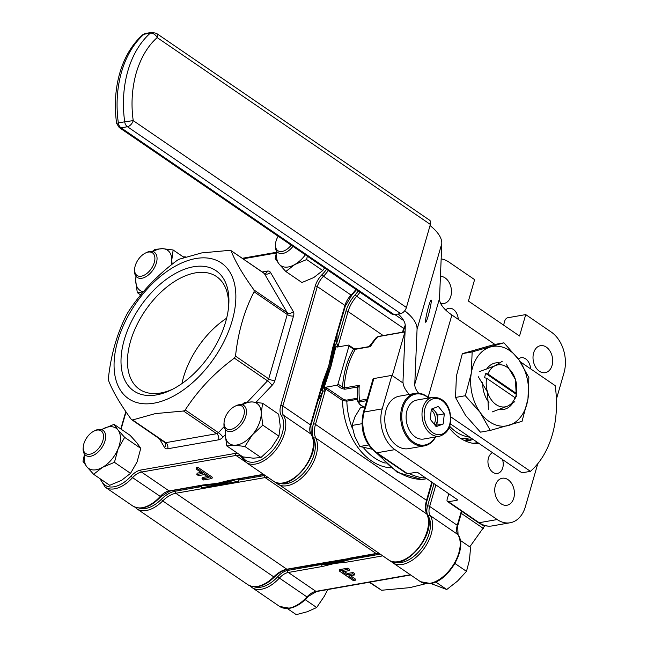 <?xml version="1.0" encoding="UTF-8"?>
<svg xmlns="http://www.w3.org/2000/svg" width="647" height="647" viewBox="0 0 647 647"><rect width="100%" height="100%" fill="white"/><g stroke="black" fill="none" stroke-linecap="round" stroke-linejoin="round"><path stroke-width="0.97" d="M449.147 427.813A53.272 37.696 80 0 0 459.58 437.72A53.272 37.696 80 0 0 479.33 443.672M546.327 347.124A13.7 9.697 80 0 0 540.471 345.684A13.7 9.697 80 0 0 533.023 356.764A13.7 9.697 80 0 0 539.372 371.232A13.7 9.697 80 0 0 545.219 372.672A13.7 9.697 80 0 0 552.667 361.6A13.7 9.697 80 0 0 546.327 347.124M440.534 303.184A13.7 9.697 80 0 0 444.004 303.443A13.7 9.697 80 0 0 451.452 292.371A13.7 9.697 80 0 0 445.112 277.903A13.7 9.697 80 0 0 440.437 276.358M508.065 479.694A13.7 9.697 80 0 0 502.209 478.254A13.7 9.697 80 0 0 494.761 489.326A13.7 9.697 80 0 0 501.101 503.795A13.7 9.697 80 0 0 506.957 505.242A13.7 9.697 80 0 0 514.405 494.162A13.7 9.697 80 0 0 508.065 479.694M492.61 452.754A10.651 7.538 80 0 0 487.943 461.861A10.651 7.538 80 0 0 492.885 472.294A10.651 7.538 80 0 0 497.438 473.41A10.651 7.538 80 0 0 502.484 459.516M458.262 319.351A10.651 7.538 80 0 0 453.329 309.403A10.651 7.538 80 0 0 448.783 308.287A10.651 7.538 80 0 0 445.646 309.986M530.556 368.798A10.651 7.538 80 0 0 525.631 358.85A10.651 7.538 80 0 0 521.078 357.734A10.651 7.538 80 0 0 518.384 359.02M357.395 389.009L356.659 387.149L359.247 385.288L357.419 388.354L357.767 401.698L359.433 400.469L367.213 399.102M324.996 391.467L325.716 388.993L323.856 388.418L330.795 367.148L321.971 390.618L324.996 391.467L315.493 424.392L426.527 500.341L431.784 482.12M330.795 367.148L335.979 346.412L337.847 346.946L338.567 344.463L336.48 343.953L345.983 311.029A25.88 15.043 124.4 0 1 355.163 294.806A28.921 16.806 -55.6 0 0 358.244 291.021M357.581 399.28L346.832 401.172L342.506 400.477L325.716 388.993L326.727 387.925L343.517 399.409L346.339 400.153L357.516 398.188M330.722 367.391L335.389 344.131L336.48 343.953A118.733 69.003 124.4 0 0 337.119 334.515M477.648 442.524A51.752 36.62 -100 0 1 475.715 442.936A51.752 36.62 -100 0 1 472.755 443.284M350.876 558.207L312.889 564.637L332.509 562.073L376.772 553.678A1.52 1.076 -100 0 1 376.117 553.517L265.084 477.575L239.042 482.152L238.395 481.279L201.282 487.806L201.856 488.695L239.042 482.152M369.453 346.541L370.399 346.663L369.057 346.614L376.441 337.346L378.309 336.432A1.52 1.076 80 0 0 377.84 336.691L376.449 337.346M425.216 477.866L422.976 477.898L423.413 476.386M409.114 473.499A79.152 56.006 80 0 0 422.976 477.898M376.384 452.9L397.274 472.35L421.852 479.508L426.777 478.691L422.523 479.451A1.52 1.076 80 0 0 422.653 479.419M556.404 399.175L564.006 372.842A30.441 21.537 80 0 0 551.284 332.073L525.728 314.596L507.717 317.758A3.041 1.771 124.4 0 0 504.822 320.807L503.584 325.101M447.546 501.579A3.041 1.771 -55.6 0 0 448.492 501.74L479.16 522.719A3.041 1.771 124.4 0 1 478.214 522.558L447.546 501.579A3.041 1.771 -55.6 0 1 447.142 499.435L448.783 493.742M373.869 378.544L364.204 412.018L382.215 408.855L391.88 375.373L373.869 378.544A3.041 1.221 -163.9 0 0 372.987 379.093L363.323 412.576C359.837 429.268 364.051 442.621 375.98 452.625A3.041 1.771 124.4 0 0 376.926 452.787L407.594 473.766A3.041 1.771 124.4 0 1 406.648 473.604L375.98 452.625M405.087 331.28L392.276 375.648M525.728 314.596L519.541 336.019L468.42 301.057L474.607 279.625L449.042 262.148A30.441 21.537 80 0 0 441.165 258.905M218.403 484.029A117.204 68.121 124.4 0 1 204.735 484.951L218.403 484.029L233.009 479.977A117.204 68.121 124.4 0 1 218.403 484.029L220.449 485.428M321.971 390.618L320.952 390.141L329.735 366.566L334.345 343.735L335.389 344.131M333.528 562.769A117.204 68.121 -55.6 0 1 320.144 563.707L333.528 562.769L348.078 558.733A117.204 68.121 -55.6 0 1 333.528 562.769L331.482 561.37M382.215 408.855A30.441 21.537 80 0 0 394.929 449.625L497.171 519.549A30.441 21.537 80 0 0 510.176 522.752A30.441 21.537 80 0 0 525.348 506.755L537.786 463.673M448.492 501.74L456.968 500.252L457.178 499.508M456.968 500.252A1.52 0.615 16.1 0 0 457.405 499.977A1.52 0.615 16.1 0 0 457 499.363L418.148 472.795A1.52 0.615 16.1 0 0 416.07 472.278L407.594 473.766M394.913 314.588L403.728 320.613M391.88 375.373L403.065 383.024M366.768 400.655L360.136 401.819C358.414 402.385 358.511 403.364 360.436 404.755L363.784 407.044M405.289 325.659L402.927 332.097M363.501 407.1L359.967 404.674A1.52 0.882 -55.6 0 0 360.436 404.755M402.547 332.17L403.591 328.555A1.52 0.615 16.1 0 1 404.027 328.28M350.528 558.272L343.064 559.72M312.889 564.637L286.839 569.223A1.52 1.076 80 0 0 287.494 569.384L322.845 563.327M322.101 563.424L332.509 562.073L344.835 559.356M329.735 366.566L330.754 367.27M238.395 481.279L238.161 479.039L219.422 484.724L201.387 485.501L201.282 487.806M337.985 384.051L342.53 387.157A1.221 0.712 124.4 0 1 341.373 388.378L336.828 385.272A1.221 0.712 -55.6 0 0 337.985 384.051L348.959 346.016A1.221 0.712 -55.6 0 0 348.798 345.158A1.221 0.712 -55.6 0 0 348.426 345.094L336.958 347.107L335.979 346.412M336.958 347.107L337.516 344.075M323.856 388.418L325.36 387.286L326.727 387.925M336.828 385.272L325.36 387.286M341.373 388.378L344.77 389.243A1.221 0.865 -100 0 1 344.204 387.933L359.247 385.288A79.152 56.006 80 0 0 359.433 400.469A1.52 1.076 80 0 0 360.136 401.819M348.959 346.016L353.505 349.129A80.374 56.863 -100 0 0 342.53 387.157L344.204 387.933A79.152 56.006 80 0 1 355.357 349.307A1.221 0.865 -100 0 1 355.842 348.943L353.343 348.272A1.221 0.712 -55.6 0 1 353.505 349.129L355.357 349.307L370.399 346.663A79.152 56.006 80 0 1 377.84 336.691L404.901 331.935M343.517 399.409A1.068 0.623 -55.6 0 0 342.506 400.477A62.411 44.158 -100 0 0 371.451 460.842A62.411 44.158 -100 0 0 390.642 467.813M344.77 389.243L356.659 387.149A1.068 0.979 -167.1 0 1 357.443 388.143M515.78 396.53A22.831 16.159 80 0 0 516.306 394.33L485.808 373.473A22.831 16.159 80 0 0 484.571 377.751L486.665 378.269L515.101 397.727L515.069 398.617A22.831 16.159 80 0 0 515.78 396.53M516.298 396.571L515.449 379.522A21.311 15.075 -100 0 1 516.338 393.441L516.306 394.33M479.694 371.54L495.206 365.676A21.311 15.075 -100 0 1 515.449 379.522L506.124 363.962M492.286 411.896L507.798 406.033L514.826 401.666M488.404 409.244L487.555 392.187L478.23 376.627M485.808 373.473L487.895 373.99A21.311 15.075 -100 0 1 495.206 365.676L502.242 361.301M515.101 397.727A21.311 15.075 -100 0 1 507.798 406.033A21.311 15.075 -100 0 1 487.555 392.187A21.311 15.075 -100 0 1 486.665 378.269M516.338 393.441L487.895 373.99M428.209 315.849A11.42 1.019 -76.2 0 1 425.669 322.238A11.42 1.019 -76.2 0 1 428.597 306.46A11.42 1.019 -76.2 0 1 431.137 300.071A11.42 1.019 -76.2 0 1 428.209 315.849M404.69 310.778A57.842 23.252 16.1 0 1 417.064 329.242L441.804 243.539A57.842 23.252 -163.9 0 0 430.053 225.56M418.625 393.239A45.662 18.359 16.1 0 1 414.776 384.229L417.064 329.242M398.212 314.005A45.662 18.359 16.1 0 1 405.289 326.347L403 381.326A57.842 23.252 -163.9 0 0 409.365 394.419M450.361 423.858L521.951 472.828L530.427 471.339L450.773 416.854M494.906 344.422L451.889 314.992A45.662 18.359 16.1 0 1 439.507 298.526L441.804 243.539M530.427 471.339A91.332 64.619 80 0 0 555.166 385.636L520.358 361.827M116.597 123.326L118.336 122.922A95.893 67.854 -100 0 1 121.523 72.027A95.893 67.854 -100 0 1 143.925 34.267L150.282 33.151A6.09 3.939 48.3 0 1 157.189 37.599L430.376 224.452L406.413 307.479A6.09 3.542 124.4 0 1 400.63 313.585L394.274 314.701A6.09 3.542 124.4 0 1 392.381 314.369L119.194 127.516L116.597 123.326C114.22 105.704 115.279 88.971 119.768 73.135C124.394 57.235 131.988 44.497 142.542 34.922L142.542 34.922A6.09 3.939 48.3 0 1 143.925 34.267A6.09 4.311 80 0 1 145.543 33.466L151.899 32.35A6.09 4.311 80 0 0 150.282 33.151A95.893 67.854 80 0 0 127.88 70.911A95.893 67.854 80 0 0 124.693 121.806L118.336 122.922A6.09 4.311 -100 0 0 121.086 127.847A6.09 3.542 124.4 0 1 119.194 127.516M151.899 32.35L156.388 33.321A6.09 3.542 124.4 0 1 157.189 37.599C147.84 45.856 140.844 57.64 136.21 72.957C131.931 88.526 130.937 104.41 133.225 120.625L124.693 121.806A6.09 4.311 -100 0 0 127.443 126.731L121.086 127.847L394.274 314.701M156.388 33.321L429.576 220.174A6.09 3.542 124.4 0 1 430.376 224.452M449.714 426.3A45.662 32.31 80 0 0 469.576 437A45.662 32.31 80 0 1 449.714 426.3M460.688 438.448A45.662 32.31 80 0 0 467.255 438.245L470.547 437.663M278.153 236.244A13.7 7.966 -55.6 0 0 275.476 244.089A13.7 7.966 -55.6 0 0 283.588 251.044A13.7 7.966 -55.6 0 0 291.207 245.173M292.962 246.37A15.221 8.848 124.4 0 1 284.389 253.034A15.221 8.848 124.4 0 1 278.016 252.645A15.221 8.848 124.4 0 1 275.379 245.31L275.476 244.089M324.559 267.979L322.756 270.559L306.662 259.552L307.293 256.172M322.756 270.559L313.803 277.539L301.923 282.513L285.828 271.505L294.781 264.526L306.662 259.552M276.722 251.384L275.21 258.493L279.059 264L285.828 271.505M305.335 254.837A24.351 14.153 124.4 0 1 294.781 264.526A24.351 14.153 124.4 0 1 279.059 264A24.351 14.153 124.4 0 1 276.908 251.626M435.374 425.661L436.854 425.103L437.404 420.057A9.131 6.462 80 0 0 437.008 415.366A9.131 6.462 80 0 0 434.986 411.29A9.131 6.462 80 0 0 431.864 408.928M434.153 424.125A9.131 6.462 80 0 0 434.889 415.738A9.131 6.462 80 0 0 431.226 410.093M407.109 424.545A19.79 13.999 80 0 0 423.745 439.03L439.637 436.232A19.79 13.999 -100 0 1 423.001 421.747A19.79 13.999 -100 0 1 432.786 397.25L416.894 400.048A19.79 13.999 80 0 0 407.109 424.545M436.167 426.656L443.211 423.987L444.311 413.886L438.375 406.462L431.331 409.122L430.231 419.224L436.167 426.656M435.091 425.305A9.131 6.462 80 0 0 437.404 420.057L437.954 415.01L432.811 408.564M437.954 415.01L444.311 413.886M436.854 425.103L443.211 423.987M371.92 449.172L359.853 446.511L354.677 436.207L351.968 425.467L354.993 416.765L360.484 407.626L364.981 406.834M359.853 446.511L368.539 444.982M361.948 423.712L351.968 425.467M435.641 436.935A26.64 18.852 -100 0 1 424.408 445.864A26.64 18.852 -100 0 1 416.781 445.055A26.64 18.852 -100 0 1 400.679 417.598A26.64 18.852 -100 0 1 415.18 393.392A26.64 18.852 -100 0 1 422.806 394.209A26.64 18.852 -100 0 1 428.791 397.954M415.18 393.392L399.288 396.19A26.64 18.852 80 0 0 384.787 420.388A26.64 18.852 80 0 0 400.889 447.845A26.64 18.852 80 0 0 408.516 448.662L424.408 445.864M435.366 436.984A25.88 18.31 -100 0 1 417.396 444.23A25.88 18.31 -100 0 1 401.973 412.487A25.88 18.31 -100 0 1 423.243 394.84A25.88 18.31 -100 0 1 428.516 398.002M488.954 402.507A23.591 16.693 -100 0 1 488.315 401.658A23.591 16.693 -100 0 1 482.678 382.442M486.625 369.097A23.591 16.693 -100 0 1 495.521 362.951A23.591 16.693 -100 0 1 500.115 363.032M518.91 359.74A40.34 28.541 80 0 0 490.555 346.938A40.34 28.541 80 0 0 471.251 373.384A40.34 28.541 80 0 0 480.3 412.632A40.34 28.541 80 0 0 508.655 425.443A40.34 28.541 80 0 0 527.96 398.997A40.34 28.541 80 0 0 518.91 359.74L503.932 342.829L472.156 351.928L471.251 373.384L465.322 395.721L480.3 412.632L490.264 430.425L522.032 421.334L527.96 398.997L528.866 377.541L518.91 359.74M512.327 403.639A23.591 16.693 -100 0 1 503.689 409.43A23.591 16.693 -100 0 1 499.379 409.397M465.322 395.721L455.512 397.452L456.418 375.988L462.346 353.65L472.156 351.928M462.346 353.65L494.114 344.56L503.932 342.829M455.512 397.452L465.468 415.245L480.446 432.156L490.264 430.425M224.25 420.882A13.7 7.966 -55.6 0 0 224.097 422.103A13.7 7.966 -55.6 0 0 232.742 428.856A13.7 7.966 -55.6 0 0 244.154 413.918A13.7 7.966 -55.6 0 0 234.926 406.276A13.7 7.966 -55.6 0 0 224.25 420.882M234.926 406.276L236.026 405.742A15.221 8.848 124.4 0 1 243.822 405.54A15.221 8.848 124.4 0 1 246.281 414.234A15.221 8.848 124.4 0 1 238.047 428.071A15.221 8.848 124.4 0 1 226.628 430.667A15.221 8.848 124.4 0 1 223.991 423.324L224.097 422.103M430.732 583.481L446.753 589.514L435.674 581.936M454.113 564.871L455.351 563.739L466.487 571.366L457.542 581.071L446.753 589.514M460.235 540.342L470.587 547.427L469.463 560.027L466.487 571.366M455.351 563.739L455.593 562.316M95.368 430.506A13.7 7.966 -55.6 0 0 94.09 431.039A13.7 7.966 -55.6 0 0 83.269 446.875A13.7 7.966 -55.6 0 0 91.373 453.83A13.7 7.966 -55.6 0 0 103.326 438.69A13.7 7.966 -55.6 0 0 95.368 430.506M94.09 431.039L95.198 430.506A15.221 8.848 124.4 0 1 96.613 429.907A15.221 8.848 124.4 0 1 102.986 430.304A15.221 8.848 124.4 0 1 104.11 443.462A15.221 8.848 124.4 0 1 92.173 455.82A15.221 8.848 124.4 0 1 85.8 455.431A15.221 8.848 124.4 0 1 83.164 448.096L83.269 446.875M287.308 608.528L296.253 614.65L307.39 611.706L316.682 607.509L305.538 599.882L306.274 598.588M304.575 600.222L305.538 599.882M327.77 589.546L324.487 595.984L316.682 607.509M154.706 260.668A13.7 7.966 -55.6 0 0 145.478 253.026A13.7 7.966 -55.6 0 0 134.802 267.632A13.7 7.966 -55.6 0 0 134.649 268.853A13.7 7.966 -55.6 0 0 143.294 275.606A13.7 7.966 -55.6 0 0 154.706 260.668M145.478 253.026L146.578 252.484A15.221 8.848 124.4 0 1 154.374 252.281A15.221 8.848 124.4 0 1 156.833 260.984A15.221 8.848 124.4 0 1 148.6 274.821A15.221 8.848 124.4 0 1 137.18 277.409A15.221 8.848 124.4 0 1 134.544 270.074L134.649 268.853M262.585 403.235L278.679 414.242L280.256 426.203L278.914 436.175L271.408 447.829L260.984 457.494L244.889 446.487L252.395 434.824L262.819 425.16L261.242 413.198L262.585 403.235L252.047 401.924L244.429 402.62L241.784 404.698M278.914 436.175L262.819 425.16M260.984 457.494L253.365 458.189L242.827 456.879L226.733 445.872L234.351 445.176L244.889 446.487M225.382 429.462L225.156 433.911L226.733 445.872M242.471 404.876A24.351 14.153 124.4 0 1 252.047 401.924A24.351 14.153 124.4 0 1 261.242 413.198A24.351 14.153 124.4 0 1 252.395 434.824A24.351 14.153 124.4 0 1 234.351 445.176A24.351 14.153 124.4 0 1 225.156 433.911A24.351 14.153 124.4 0 1 225.528 429.648M114.05 424.351L130.144 435.358L136.913 442.863L140.755 448.371L137.107 461.853L130.54 473.345L121.587 480.325L109.707 485.299L93.613 474.291L102.574 467.312L114.446 462.338L118.094 448.848L124.661 437.364L117.891 429.859L114.05 424.351L102.169 429.325A24.351 14.153 124.4 0 1 117.891 429.859A24.351 14.153 124.4 0 1 118.094 448.848A24.351 14.153 124.4 0 1 102.574 467.312A24.351 14.153 124.4 0 1 86.844 466.786L93.613 474.291M84.506 454.17L82.994 461.279L86.844 466.786A24.351 14.153 124.4 0 1 84.692 454.412M140.755 448.371L124.661 437.364M130.54 473.345L114.446 462.338M101.636 429.64A24.351 14.153 124.4 0 1 102.169 429.325M183.991 257.401L173.137 249.985L162.599 248.674L154.981 249.37L152.336 251.448M172.062 264.291L171.795 259.948L173.137 249.985M140.666 294.935L137.285 292.622L143.173 291.91M135.935 276.212L135.708 280.661L137.285 292.622M143.31 291.757A24.351 14.153 124.4 0 1 135.708 280.661A24.351 14.153 124.4 0 1 136.08 276.39M153.024 251.626A24.351 14.153 124.4 0 1 162.599 248.674A24.351 14.153 124.4 0 1 171.795 259.948A24.351 14.153 124.4 0 1 171.293 264.906M469.779 546.869L484.902 525.623M369.186 582.268L381.576 590.258L409.761 587.654L425.928 583.675M353.084 557.843A117.204 68.121 124.4 0 1 348.037 559.825A117.204 68.121 124.4 0 1 334.548 563.472A117.204 68.121 124.4 0 1 321.834 564.435A117.204 68.121 124.4 0 1 317.531 564.119M355.098 580.464L353.553 580.739L339.238 570.945L339.626 569.611L347.908 568.155L349.582 569.295L349.194 570.638L342.457 571.819L346.913 574.876L347.302 573.533L353.084 572.514L354.758 573.663L354.37 574.997L348.587 576.016L355.098 580.464L355.486 579.13L350.456 575.684M344.317 571.495L347.302 573.533M380.226 554.164L348.037 559.825A1.52 1.076 80 0 0 348.676 561.863L334.548 563.472L322.465 566.473A1.52 1.076 -100 0 1 321.834 564.435L287.689 570.436A16.741 9.729 124.4 0 0 277.854 576.582A28.921 16.806 -55.6 0 1 254.344 586.845M339.238 570.945L347.528 569.489L347.908 568.155M347.528 569.489L349.194 570.638M346.913 574.876L352.696 573.857L353.084 572.514M352.696 573.857L354.37 574.997M193.453 266.774A72.828 42.33 124.4 0 1 228.69 305.837A72.828 42.33 124.4 0 1 171.131 389.987A72.828 42.33 124.4 0 1 156.469 394.913A72.828 42.33 124.4 0 1 124.273 339.756A72.828 42.33 124.4 0 1 193.453 266.774M228.512 307.713A68.258 39.677 -55.6 0 0 216.567 276.601A68.258 39.677 -55.6 0 0 195.362 272.888A68.258 39.677 -55.6 0 0 136.525 325.684A68.258 39.677 -55.6 0 0 139.493 389.284A68.258 39.677 -55.6 0 0 160.691 392.996A68.258 39.677 -55.6 0 0 172.814 389.138M154.091 403.154A82.193 47.773 124.4 0 1 117.754 340.904A82.193 47.773 124.4 0 1 195.831 258.533A82.193 47.773 124.4 0 1 232.168 320.783A82.193 47.773 124.4 0 1 154.091 403.154M178.976 259.269L201.694 252.92L229.879 250.316L231.149 250.834C235.112 261.339 242.73 274.401 254.012 290.002L254.085 291.789C244.275 310.762 238.08 332.21 235.516 356.133L234.343 358.131C214.44 372.842 198.063 390.117 185.22 409.963L183.497 411.007L155.312 413.611L132.595 419.96L131.325 419.442C120.124 403.979 112.505 390.925 108.461 380.274L108.389 378.487C110.952 354.572 117.147 333.124 126.958 314.143L128.122 312.137C140.795 292.484 157.164 275.21 177.254 260.312L178.976 259.269M164.508 442.144A3.041 1.771 -55.6 0 0 164.839 442.499L131.325 419.442M230.898 250.535L264.34 273.535A3.041 1.771 -55.6 0 0 264.016 273.18L230.898 250.535M334.264 344.39A117.204 68.121 124.4 0 1 321.268 389.437M245.14 461.691L235.993 455.439L141.507 472.059A15.221 8.848 -55.6 0 0 132.562 477.64L160.788 496.767C150.549 507.321 141.232 510.41 132.829 506.035A30.441 17.695 -55.6 0 0 160.173 496.524A15.221 8.848 124.4 0 1 169.118 490.936L203.255 484.935A1.52 1.076 -100 0 0 203.902 485.096L212.362 484.021A117.204 68.121 -55.6 0 0 217.384 483.325A117.204 68.121 -55.6 0 0 223.538 481.975L230.114 480.486A1.52 1.076 80 0 1 229.459 480.325L263.515 474.332M311.401 434.76A1.52 1.205 -33 0 0 310.981 434.064A15.221 8.848 124.4 0 1 310.455 424.885L322.91 381.738A1.52 0.615 16.1 0 1 323.314 382.345L325.32 376.271A117.204 68.121 -55.6 0 0 328.716 365.87A117.204 68.121 -55.6 0 0 331.167 356.173L332.873 349.218A1.52 0.615 16.1 0 0 332.477 348.604L344.932 305.449L317.321 286.572L282.852 406.009A15.221 8.848 -55.6 0 0 283.378 415.18A30.441 17.695 124.4 0 1 280.094 443.656A30.441 17.695 124.4 0 1 255.508 464.045A30.441 17.695 124.4 0 1 246.054 462.387L273.657 481.271A30.441 17.695 -55.6 0 0 303.314 469.035A30.441 17.695 -55.6 0 0 310.981 434.064L283.378 415.18A1.52 1.205 -33 0 0 281.348 415.584A16.741 9.729 124.4 0 1 280.766 405.491L315.243 286.055A16.741 9.729 124.4 0 1 322.02 274.668A28.921 16.806 -55.6 0 0 326.549 269.338M201.961 478.837L208.698 477.656L204.234 474.607L198.459 475.618L196.785 474.477L202.568 473.458L196.057 469.01L197.602 468.735L211.917 478.529L203.627 479.985L201.961 478.837L202.341 477.502L207.218 476.645M196.785 474.477L197.173 473.135L201.088 472.447M196.057 469.01L196.445 467.668L197.982 467.401L212.297 477.187L211.917 478.529M203.255 484.935L217.384 483.325L229.459 480.325M322.91 381.738L328.716 365.87L332.477 348.604M323.314 382.345L310.859 425.5A1.52 0.615 16.1 0 0 310.455 424.885L282.852 406.009A1.52 0.615 16.1 0 0 280.766 405.491M181.912 383.598A68.258 39.677 124.4 0 1 226.644 318.195M197.602 468.735L197.982 467.401M247.947 584.775A30.441 17.695 -55.6 0 0 257.409 586.433A30.441 17.695 -55.6 0 0 273.762 576.873L162.729 500.924A30.441 17.695 124.4 0 1 146.376 510.491A30.441 17.695 124.4 0 1 136.913 508.833L247.947 584.775C255.751 588.988 264.574 586.425 274.401 577.084C278.841 572.749 283.208 570.177 287.494 569.384M427.125 514.397C425.475 511.041 425.411 506.561 426.931 500.948A1.52 0.615 16.1 0 0 426.527 500.341A24.351 14.153 124.4 0 0 426.81 514.033A1.52 1.181 -26.6 0 1 427.125 514.397C437.857 532.554 404.852 572.749 388.782 560.011A30.441 17.695 -55.6 0 0 398.237 561.669A30.441 17.695 -55.6 0 0 422.248 542.251A30.441 17.695 -55.6 0 0 426.81 514.033L315.776 438.092A30.441 17.695 124.4 0 1 311.215 466.309A30.441 17.695 124.4 0 1 287.203 485.719A30.441 17.695 124.4 0 1 277.749 484.069A30.441 17.695 124.4 0 1 275.913 482.468M363.355 447.554A59.362 42.006 80 0 0 374.346 457.793A59.362 42.006 80 0 0 385.208 463.082M346.339 400.153A1.068 0.752 -100 0 1 346.832 401.172A59.362 42.006 80 0 0 352.591 428.937M383.194 335.567L348.07 311.539L338.567 344.463M323.977 390.982L324.94 387.44M201.856 488.695L175.806 493.273L286.839 569.223A24.351 14.153 124.4 0 0 273.762 576.873L274.401 577.084M350.076 558.102L376.117 553.517A24.351 14.153 124.4 0 1 379.013 553.331M379.886 455.302A79.152 56.006 80 0 0 422.378 479.467A1.52 1.076 80 0 0 422.523 479.451L421.852 479.516M394.929 449.625L376.926 452.787A30.441 21.537 80 0 1 364.204 412.018A3.041 1.221 -163.9 0 0 363.323 412.576M280.046 483.333A28.921 16.806 -55.6 0 0 306.532 469.479A28.921 16.806 -55.6 0 0 313.706 438.431A25.88 15.043 124.4 0 1 313.415 423.882L322.918 390.958A118.733 69.003 124.4 0 1 317.879 401.172M242.31 478.335A118.733 69.003 124.4 0 1 238.403 480.114L264.453 475.537A25.88 15.043 124.4 0 1 265.124 475.432M359.991 292.218A30.441 17.695 124.4 0 1 356.707 296.277L403.647 328.385M139.218 508.097A28.921 16.806 -55.6 0 0 161.273 499.363A25.88 15.043 124.4 0 1 175.175 491.235L201.217 486.657A118.733 69.003 124.4 0 1 197.974 486.14M175.175 491.235A1.52 1.076 80 0 0 175.806 493.273A24.351 14.153 -55.6 0 0 162.729 500.924L161.273 499.363M267.979 477.389A24.351 14.153 -55.6 0 0 265.084 477.575A1.52 1.076 -100 0 1 264.453 475.537M313.415 423.882A1.52 0.615 16.1 0 1 315.493 424.392A24.351 14.153 -55.6 0 0 315.776 438.092A1.52 1.181 -26.6 0 0 313.706 438.431M355.163 294.806L356.707 296.277A24.351 14.153 -55.6 0 0 348.07 311.539A1.52 0.615 -163.9 0 0 345.983 311.029M510.176 522.752L492.165 525.922A30.441 21.537 80 0 1 479.16 522.719L497.171 519.549M464.239 438.569L469.212 440.073L464.999 440.817M471.218 438.124A3.041 2.022 106.8 0 1 469.212 440.073A6.696 4.739 -100 0 0 470.846 440.186L465.638 441.1M461.295 438.828L462.694 438.585M414.776 384.229L439.507 298.526M451.889 314.992L428.112 397.371M400.63 313.585L127.443 126.731A6.09 3.542 124.4 0 0 133.225 120.625L406.413 307.479M425.079 421.181A18.27 12.924 80 0 0 442.103 434.088A18.27 12.924 80 0 0 449.463 411.937A18.27 12.924 80 0 0 432.439 399.029A18.27 12.924 80 0 0 425.079 421.181M481.683 524.507L484.49 526.423M483.325 528.429L461.295 513.362M369.744 582.171L381.576 590.258M395.171 562.073A28.921 16.806 -55.6 0 0 422.289 547.354A28.921 16.806 -55.6 0 0 428.16 516.007A16.741 9.729 124.4 0 1 427.586 505.914L434.016 483.641M420.477 581.693A30.441 17.695 -55.6 0 0 429.932 583.343A30.441 17.695 -55.6 0 0 454.517 562.955A30.441 17.695 -55.6 0 0 457.801 534.487L430.19 515.602A30.441 17.695 124.4 0 1 422.523 550.573A30.441 17.695 124.4 0 1 392.866 562.809L420.477 581.693L430.578 583.505C448.808 581.305 467.991 547.944 458.068 534.762L457.672 525.914L461.869 511.373M279.641 606.457A30.441 17.695 -55.6 0 0 289.104 608.115A30.441 17.695 -55.6 0 0 306.985 596.938L279.383 578.062A30.441 17.695 124.4 0 1 252.039 587.573L279.641 606.457L289.751 608.269C295.946 607.048 301.898 603.352 307.608 597.189L306.985 596.938A15.221 8.848 124.4 0 1 315.93 591.358L410.335 574.754M435.876 484.918L429.665 506.431L457.275 525.307L461.392 511.041M427.586 505.914A1.52 0.615 -163.9 0 1 429.665 506.431A15.221 8.848 -55.6 0 0 430.19 515.602A1.52 1.205 147 0 0 428.16 516.007M458.068 534.762A1.52 1.205 -33 0 0 457.801 534.487A15.221 8.848 124.4 0 1 457.275 525.307A1.52 0.615 16.1 0 1 457.672 525.914M391.953 562.114L389.761 560.609M322.465 566.473L288.327 572.474L315.93 591.358A1.52 1.076 80 0 0 316.585 591.52L307.503 596.857M382.733 555.87L348.676 561.863M287.689 570.436A1.52 1.076 -100 0 0 288.327 572.474A15.221 8.848 -55.6 0 0 279.383 578.062L277.854 576.582M132.595 419.96L165.786 442.661L216.688 433.708L183.497 411.007M254.012 290.002L287.203 312.703L264.34 273.535A4.569 3.583 -30.3 0 0 270.47 272.395L293.334 311.563A7.61 4.424 124.4 0 1 293.52 316.027L274.951 380.371A7.61 4.424 124.4 0 1 272.031 385.377L256.05 402.232M165.042 442.605A4.569 3.583 -30.3 0 1 165.389 443.074L164.839 442.499A3.041 1.771 -55.6 0 0 165.786 442.661A4.569 3.235 80 0 1 167.694 448.775A7.61 4.424 124.4 0 1 164.508 447.473L159.461 438.82M185.22 409.963L218.411 432.665L224.153 426.599M218.589 439.823A4.569 3.235 80 0 0 216.688 433.708A3.041 1.771 -55.6 0 0 218.411 432.665A4.569 0.987 43.5 0 1 222.908 437.202A7.61 4.424 124.4 0 1 218.589 439.823L167.694 448.775M247.38 402.094L267.534 380.832L234.343 358.131M235.516 356.133L268.699 378.835L287.276 314.491L254.085 291.789M272.031 385.377A4.569 0.987 43.5 0 0 267.534 380.832A3.041 1.771 -55.6 0 0 268.699 378.835A4.569 1.836 16.1 0 0 274.951 380.371M293.52 316.027A4.569 1.836 16.1 0 1 287.276 314.491A3.041 1.771 -55.6 0 0 287.203 312.703A4.569 3.583 -30.3 0 0 293.334 311.563M262.261 271.983L267.292 271.093A7.61 4.424 124.4 0 1 270.47 272.395M225.18 434.808L222.908 437.202M276.318 252.985L243.037 258.832M126.052 411.945L121.086 429.163M100.803 479.209A28.921 16.806 -55.6 0 0 114.042 486.77A28.921 16.806 -55.6 0 0 131.034 476.16A16.741 9.729 124.4 0 1 140.876 470.021L235.362 453.401A16.741 9.729 124.4 0 1 237.57 453.288M242.609 456.733A28.921 16.806 -55.6 0 0 254.869 462.007A28.921 16.806 -55.6 0 0 278.226 442.637A28.921 16.806 -55.6 0 0 281.348 415.584M131.034 476.16L132.562 477.64A30.441 17.695 124.4 0 1 114.681 488.808A30.441 17.695 124.4 0 1 105.218 487.159L132.829 506.035M328.304 270.543A30.441 17.695 124.4 0 1 323.484 276.22L351.095 295.097A30.441 17.695 -55.6 0 0 355.907 289.419M332.873 349.218L345.328 306.063A1.52 0.615 16.1 0 0 344.932 305.449A15.221 8.848 124.4 0 1 351.095 295.097L351.733 295.323L356.432 289.783M140.876 470.021A1.52 1.076 -100 0 0 141.507 472.059L169.118 490.936A1.52 1.076 80 0 0 169.765 491.097L160.788 496.767M242.447 456.62A1.52 1.181 152.4 0 0 242.188 457.963L240.724 456.264A15.221 8.848 -55.6 0 0 235.993 455.439A1.52 1.076 -100 0 1 235.362 453.401M322.02 274.668L323.484 276.22A15.221 8.848 -55.6 0 0 317.321 286.572A1.52 0.615 16.1 0 0 315.243 286.055M264.016 273.18L265.019 273.495A4.569 3.235 80 0 0 267.292 271.093M165.389 443.074A4.569 3.583 -30.3 0 1 164.508 447.473M388.782 560.011L275.857 482.444M492.165 525.922C487.32 526.698 482.67 525.574 478.214 522.558M359.967 404.674L357.767 401.69M404.949 331.741L378.309 336.432M403.591 328.555L405.265 325.215M379.247 553.492L376.772 553.678M426.931 500.948L432.269 482.452M135.029 507.208L136.913 508.833M369.057 346.614L355.842 348.943M348.798 345.158L353.343 348.272M472.925 439.289L470.846 440.186M142.542 34.922L145.543 33.466M439.637 436.232C448.961 432.883 452.374 424.715 449.867 411.718C447.279 402.183 441.586 397.363 432.786 397.25M316.585 591.52L410.651 574.973M250.146 585.947L252.039 587.573M390.982 561.184L392.866 562.809M242.188 457.963L246.054 462.387M99.905 478.594L105.218 487.159M120.787 428.961L125.801 411.573M242.269 258.307L276.487 252.29M183.133 256.819L185.527 256.891M345.328 306.063L351.733 295.323M263.839 474.55L230.114 480.486M310.859 425.5L311.247 434.339C324.187 451.428 290.349 494.454 273.657 481.271M203.902 485.096L169.765 491.097"/></g></svg>
